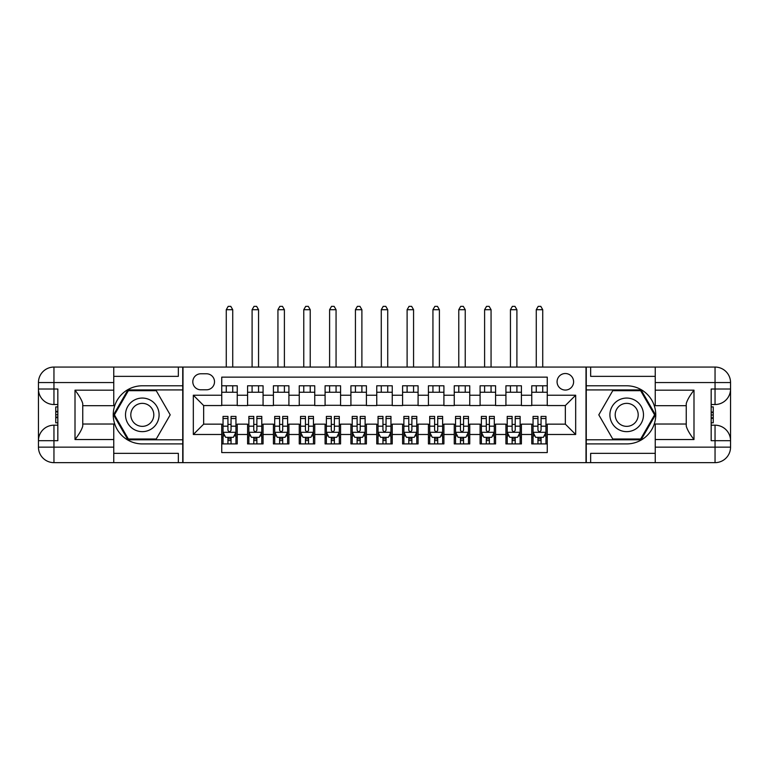 <?xml version="1.0" encoding="UTF-8"?>
<svg xmlns="http://www.w3.org/2000/svg" width="769" height="769" viewBox="0 0 769 769"><rect width="100%" height="100%" fill="white"/><g stroke="black" fill="none" stroke-linecap="round" stroke-linejoin="round"><path stroke-width="1.15" d="M565.34 373.523A8.267 8.267 0 0 0 557.073 381.789A8.267 8.267 0 0 0 565.34 390.056A8.267 8.267 0 0 0 573.607 381.789A8.267 8.267 0 0 0 565.34 373.523M113.754 453.345L178.341 453.345L178.341 462.65L655.246 462.65L655.246 447.145L715.045 447.145L715.045 440.685L711.171 440.685L711.171 389.018L715.045 389.018L715.045 382.558L655.246 382.558L655.246 390.181L693.994 390.181L693.994 439.532C689.86 434.216 687.275 429.746 686.246 426.103L686.246 403.61C687.275 399.967 689.86 395.487 693.994 390.181M547.259 385.788L531.754 385.788L531.754 395.218L521.42 395.218L521.42 405.551L531.754 405.551L531.754 395.218M521.42 395.218L521.42 385.788L505.925 385.788L505.925 395.218L495.592 395.218L495.592 405.551L505.925 405.551L505.925 395.218M495.592 395.218L495.592 385.788L480.087 385.788L480.087 395.218L469.753 395.218L469.753 405.551L480.087 405.551L480.087 395.218M469.753 395.218L469.753 385.788L454.248 385.788L454.248 395.218L443.915 395.218L443.915 405.551L454.248 405.551L454.248 395.218M443.915 395.218L443.915 385.788L428.42 385.788L428.42 395.218L418.086 395.218L418.086 405.551L428.42 405.551L428.42 395.218M418.086 395.218L418.086 385.788L402.581 385.788L402.581 395.218L392.248 395.218L392.248 405.551L402.581 405.551L402.581 395.218M392.248 395.218L392.248 385.788L376.752 385.788L376.752 395.218L366.419 395.218L366.419 405.551L376.752 405.551L376.752 395.218M366.419 395.218L366.419 385.788L350.914 385.788L350.914 395.218L340.58 395.218L340.58 405.551L350.914 405.551L350.914 395.218M340.58 395.218L340.58 385.788L325.085 385.788L325.085 395.218L314.752 395.218L314.752 405.551L325.085 405.551L325.085 395.218M314.752 395.218L314.752 385.788L299.247 385.788L299.247 395.218L288.913 395.218L288.913 405.551L299.247 405.551L299.247 395.218M288.913 395.218L288.913 385.788L273.408 385.788L273.408 395.218L263.075 395.218L263.075 405.551L273.408 405.551L273.408 395.218M263.075 395.218L263.075 385.788L247.58 385.788L247.58 405.551L237.246 405.551L237.246 385.788L221.741 385.788M221.741 443.915L237.246 443.915L237.246 424.152L247.58 424.152L247.58 443.915L263.075 443.915L263.075 424.152L273.408 424.152L273.408 434.485L263.075 434.485M273.408 434.485L273.408 443.915L288.913 443.915L288.913 424.152L299.247 424.152L299.247 434.485L288.913 434.485M299.247 434.485L299.247 443.915L314.752 443.915L314.752 424.152L325.085 424.152L325.085 434.485L314.752 434.485M325.085 434.485L325.085 443.915L340.58 443.915L340.58 424.152L350.914 424.152L350.914 434.485L340.58 434.485M350.914 434.485L350.914 443.915L366.419 443.915L366.419 424.152L376.752 424.152L376.752 434.485L366.419 434.485M376.752 434.485L376.752 443.915L392.248 443.915L392.248 424.152L402.581 424.152L402.581 434.485L392.248 434.485M402.581 434.485L402.581 443.915L418.086 443.915L418.086 424.152L428.42 424.152L428.42 434.485L418.086 434.485M428.42 434.485L428.42 443.915L443.915 443.915L443.915 424.152L454.248 424.152L454.248 434.485L443.915 434.485M454.248 434.485L454.248 443.915L469.753 443.915L469.753 424.152L480.087 424.152L480.087 434.485L469.753 434.485M480.087 434.485L480.087 443.915L495.592 443.915L495.592 424.152L505.925 424.152L505.925 434.485L495.592 434.485M505.925 434.485L505.925 443.915L521.42 443.915L521.42 424.152L531.754 424.152L531.754 434.485L521.42 434.485M200.815 389.796L206.505 389.796A8.007 8.007 0 0 0 214.513 381.789A8.007 8.007 0 0 0 206.505 373.782L200.815 373.782A8.007 8.007 0 0 0 192.808 381.789A8.007 8.007 0 0 0 200.815 389.796M655.246 376.358L590.659 376.358L590.659 367.063L586.007 367.063L586.007 462.65M586.007 367.063L113.754 367.063L113.754 382.558L53.955 382.558L53.955 389.018L57.829 389.018L57.829 440.685L53.955 440.685L53.955 447.145L113.754 447.145L113.754 439.532L75.006 439.532L75.006 390.181C79.14 395.487 81.725 399.967 82.754 403.61L82.754 426.103C81.725 429.746 79.14 434.216 75.006 439.532M182.993 462.65L182.993 367.063M547.259 395.218L547.259 377.137L221.741 377.137L221.741 405.551L203.66 405.551L203.66 424.152L221.741 424.152L221.741 452.576L547.259 452.576L547.259 424.152L565.34 424.152L565.34 405.551L547.259 405.551L547.259 395.218L575.673 395.218L575.673 434.485L547.259 434.485M221.741 434.485L193.327 434.485L193.327 395.218L221.741 395.218M531.754 434.485L531.754 443.915L547.259 443.915M221.741 392.248L237.246 392.248M221.741 405.292L237.246 405.292M221.741 424.411L223.039 424.411M227.941 424.411L231.046 424.411M235.948 424.411L237.246 424.411M221.741 437.465L223.039 437.465M227.941 437.465L231.046 437.465M235.948 437.465L237.246 437.465M247.58 405.292L263.075 405.292M247.58 392.248L263.075 392.248M247.58 424.411L248.868 424.411M253.78 424.411L256.875 424.411M261.787 424.411L263.075 424.411M247.58 437.465L248.868 437.465M253.78 437.465L256.875 437.465M261.787 437.465L263.075 437.465M273.408 424.411L274.706 424.411M279.608 424.411L282.713 424.411M287.625 424.411L288.913 424.411M273.408 437.465L274.706 437.465M279.608 437.465L282.713 437.465M287.625 437.465L288.913 437.465M273.408 392.248L288.913 392.248M273.408 405.292L288.913 405.292M299.247 424.411L300.535 424.411M305.447 424.411L308.552 424.411M313.454 424.411L314.752 424.411M299.247 437.465L300.535 437.465M305.447 437.465L308.552 437.465M313.454 437.465L314.752 437.465M299.247 392.248L314.752 392.248M299.247 405.292L314.752 405.292M325.085 424.411L326.373 424.411M331.285 424.411L334.38 424.411M339.292 424.411L340.58 424.411M325.085 437.465L326.373 437.465M331.285 437.465L334.38 437.465M339.292 437.465L340.58 437.465M325.085 392.248L340.58 392.248M325.085 405.292L340.58 405.292M350.914 424.411L352.212 424.411M357.114 424.411L360.219 424.411M365.121 424.411L366.419 424.411M350.914 437.465L352.212 437.465M357.114 437.465L360.219 437.465M365.121 437.465L366.419 437.465M350.914 392.248L366.419 392.248M350.914 405.292L366.419 405.292M376.752 424.411L378.04 424.411M382.952 424.411L386.048 424.411M390.96 424.411L392.248 424.411M376.752 437.465L378.04 437.465M382.952 437.465L386.048 437.465M390.96 437.465L392.248 437.465M376.752 392.248L392.248 392.248M376.752 405.292L392.248 405.292M402.581 424.411L403.879 424.411M408.781 424.411L411.886 424.411M416.788 424.411L418.086 424.411M402.581 437.465L403.879 437.465M408.781 437.465L411.886 437.465M416.788 437.465L418.086 437.465M402.581 392.248L418.086 392.248M402.581 405.292L418.086 405.292M428.42 424.411L429.708 424.411M434.62 424.411L437.715 424.411M442.627 424.411L443.915 424.411M428.42 437.465L429.708 437.465M434.62 437.465L437.715 437.465M442.627 437.465L443.915 437.465M428.42 392.248L443.915 392.248M428.42 405.292L443.915 405.292M454.248 424.411L455.546 424.411M460.448 424.411L463.553 424.411M468.465 424.411L469.753 424.411M454.248 437.465L455.546 437.465M460.448 437.465L463.553 437.465M468.465 437.465L469.753 437.465M454.248 392.248L469.753 392.248M454.248 405.292L469.753 405.292M480.087 424.411L481.375 424.411M486.287 424.411L489.392 424.411M494.294 424.411L495.592 424.411M480.087 437.465L481.375 437.465M486.287 437.465L489.392 437.465M494.294 437.465L495.592 437.465M480.087 392.248L495.592 392.248M480.087 405.292L495.592 405.292M505.925 424.411L507.213 424.411M512.125 424.411L515.22 424.411M520.132 424.411L521.42 424.411M505.925 437.465L507.213 437.465M512.125 437.465L515.22 437.465M520.132 437.465L521.42 437.465M505.925 392.248L521.42 392.248M505.925 405.292L521.42 405.292M531.754 424.411L533.052 424.411M537.954 424.411L541.059 424.411M545.961 424.411L547.259 424.411M531.754 437.465L533.052 437.465M537.954 437.465L541.059 437.465M545.961 437.465L547.259 437.465M531.754 392.248L547.259 392.248M531.754 405.292L547.259 405.292M203.66 405.551L193.327 395.218M203.66 424.152L193.327 434.485M575.673 395.218L565.34 405.551M575.673 434.485L565.34 424.152M227.941 440.56L231.046 440.56M223.039 418.509L227.941 418.509L227.941 416.404L223.039 416.404L223.039 432.168L225.615 437.33L233.372 437.33L235.948 432.168L235.948 416.404L231.046 416.404L231.046 418.509L235.948 418.509M235.948 432.168L235.948 443.915M223.039 432.168L223.039 443.915M231.046 437.33L231.046 443.915M227.941 443.915L227.941 437.33M227.941 418.509L227.941 430.227C228.979 432.216 230.008 432.216 231.046 430.227L231.046 418.509M232.728 392.248L232.728 385.788M232.728 367.063L232.728 309.705L226.269 309.705L226.269 367.063M226.269 392.248L226.269 385.788M226.269 309.705L228.201 306.35L230.787 306.35L232.728 309.705M150.695 400.313A16.793 16.793 0 0 0 127.76 406.455A16.793 16.793 0 0 0 133.912 429.4A16.793 16.793 0 0 0 156.847 423.248A16.793 16.793 0 0 0 150.695 400.313M148.052 404.898A11.497 11.497 0 0 0 132.345 409.108A11.497 11.497 0 0 0 136.555 424.815A11.497 11.497 0 0 0 152.262 420.605A11.497 11.497 0 0 0 148.052 404.898M156.251 439.012L128.356 439.012L114.408 414.856L128.356 390.7L156.251 390.7L170.199 414.856L156.251 439.012M635.088 400.313A16.793 16.793 0 0 0 612.153 406.455A16.793 16.793 0 0 0 618.305 429.4A16.793 16.793 0 0 0 641.24 423.248A16.793 16.793 0 0 0 635.088 400.313M632.445 404.898A11.497 11.497 0 0 0 616.738 409.108A11.497 11.497 0 0 0 620.948 424.815A11.497 11.497 0 0 0 636.655 420.605A11.497 11.497 0 0 0 632.445 404.898M640.644 439.012L612.749 439.012L598.801 414.856L612.749 390.7L640.644 390.7L654.592 414.856L640.644 439.012M182.734 367.063L182.734 385.788L142.303 385.788A29.068 29.068 0 0 0 113.245 414.856A29.068 29.068 0 0 0 142.303 443.915L182.734 443.915L182.734 462.65M75.006 390.181L113.754 390.181L113.754 382.558M113.754 390.181L113.754 405.686L82.754 405.686M113.754 447.145L113.754 462.65L53.955 462.65A15.505 15.505 0 0 1 38.45 447.145L38.45 382.558A15.505 15.505 0 0 1 53.955 367.063L113.754 367.063M182.734 385.788L182.734 389.921L127.914 389.921L113.514 414.856L127.914 439.781L182.734 439.781L182.734 389.921M182.734 439.781L182.734 443.915M82.754 424.027L113.754 424.027L113.754 439.532M178.341 462.65L113.754 462.65M38.45 440.685A15.505 15.505 0 0 1 53.955 425.19A15.505 15.505 0 0 0 38.45 440.685L53.955 440.685L53.955 425.19L57.829 425.19M57.829 404.523L53.955 404.523L53.955 389.018L38.45 389.018A15.505 15.505 0 0 0 53.955 404.523A15.505 15.505 0 0 1 38.45 389.018M178.341 367.063L178.341 376.358L113.754 376.358M57.829 406.907L55.762 406.907L55.762 417.134L57.829 417.134M55.762 414.731L57.829 414.731M55.762 411.876L57.829 411.876M55.762 411.415L57.829 411.415M55.762 417.134L55.762 422.806L57.829 422.806M55.762 417.644L57.829 417.644M586.266 462.65L586.266 443.915L626.697 443.915A29.068 29.068 0 0 0 655.755 414.856A29.068 29.068 0 0 0 626.697 385.788L586.266 385.788L586.266 367.063M693.994 439.532L655.246 439.532L655.246 447.145M655.246 439.532L655.246 424.027L686.246 424.027M655.246 382.558L655.246 367.063L715.045 367.063A15.505 15.505 0 0 1 730.55 382.558L730.55 447.145A15.505 15.505 0 0 1 715.045 462.65L655.246 462.65M586.266 443.915L586.266 439.781L641.086 439.781L655.486 414.856L641.086 389.921L586.266 389.921L586.266 439.781M586.266 389.921L586.266 385.788M686.246 405.686L655.246 405.686L655.246 390.181M590.659 367.063L655.246 367.063M730.55 389.018A15.505 15.505 0 0 1 715.045 404.523A15.505 15.505 0 0 0 730.55 389.018L715.045 389.018L715.045 404.523L711.171 404.523M711.171 425.19L715.045 425.19L715.045 440.685L730.55 440.685A15.505 15.505 0 0 0 715.045 425.19A15.505 15.505 0 0 1 730.55 440.685M590.659 462.65L590.659 453.345L655.246 453.345M711.171 422.806L713.238 422.806L713.238 412.578L711.171 412.578M713.238 414.981L711.171 414.981M713.238 417.827L711.171 417.827M713.238 418.298L711.171 418.298M713.238 412.578L713.238 406.907L711.171 406.907M713.238 412.069L711.171 412.069M253.78 440.56L256.875 440.56M248.868 418.509L253.78 418.509L253.78 416.404L248.868 416.404L248.868 432.168L251.453 437.33L259.201 437.33L261.787 432.168L261.787 416.404L256.875 416.404L256.875 418.509L261.787 418.509M261.787 432.168L261.787 443.915M248.868 432.168L248.868 443.915M256.875 437.33L256.875 443.915M253.78 443.915L253.78 437.33M253.78 418.509L253.78 430.227C254.808 432.216 255.846 432.216 256.875 430.227L256.875 418.509M258.557 392.248L258.557 385.788M258.557 367.063L258.557 309.705L252.097 309.705L252.097 367.063M252.097 392.248L252.097 385.788M252.097 309.705L254.039 306.35L256.625 306.35L258.557 309.705M279.608 440.56L282.713 440.56M274.706 418.509L279.608 418.509L279.608 416.404L274.706 416.404L274.706 432.168L277.292 437.33L285.039 437.33L287.625 432.168L287.625 416.404L282.713 416.404L282.713 418.509L287.625 418.509M287.625 432.168L287.625 443.915M274.706 432.168L274.706 443.915M282.713 437.33L282.713 443.915M279.608 443.915L279.608 437.33M279.608 418.509L279.608 430.227C280.647 432.216 281.675 432.216 282.713 430.227L282.713 418.509M284.395 392.248L284.395 385.788M284.395 367.063L284.395 309.705L277.936 309.705L277.936 367.063M277.936 392.248L277.936 385.788M277.936 309.705L279.868 306.35L282.454 306.35L284.395 309.705M305.447 440.56L308.552 440.56M300.535 418.509L305.447 418.509L305.447 416.404L300.535 416.404L300.535 432.168L303.121 437.33L310.868 437.33L313.454 432.168L313.454 416.404L308.552 416.404L308.552 418.509L313.454 418.509M313.454 432.168L313.454 443.915M300.535 432.168L300.535 443.915M308.552 437.33L308.552 443.915M305.447 443.915L305.447 437.33M305.447 418.509L305.447 430.227C306.475 432.216 307.513 432.216 308.552 430.227L308.552 418.509M310.224 392.248L310.224 385.788M310.224 367.063L310.224 309.705L303.765 309.705L303.765 367.063M303.765 392.248L303.765 385.788M303.765 309.705L305.706 306.35L308.292 306.35L310.224 309.705M331.285 440.56L334.38 440.56M326.373 418.509L331.285 418.509L331.285 416.404L326.373 416.404L326.373 432.168L328.959 437.33L336.707 437.33L339.292 432.168L339.292 416.404L334.38 416.404L334.38 418.509L339.292 418.509M339.292 432.168L339.292 443.915M326.373 432.168L326.373 443.915M334.38 437.33L334.38 443.915M331.285 443.915L331.285 437.33M331.285 418.509L331.285 430.227C332.314 432.216 333.342 432.216 334.38 430.227L334.38 418.509M336.063 392.248L336.063 385.788M336.063 367.063L336.063 309.705L329.603 309.705L329.603 367.063M329.603 392.248L329.603 385.788M329.603 309.705L331.535 306.35L334.121 306.35L336.063 309.705M357.114 440.56L360.219 440.56M352.212 418.509L357.114 418.509L357.114 416.404L352.212 416.404L352.212 432.168L354.788 437.33L362.545 437.33L365.121 432.168L365.121 416.404L360.219 416.404L360.219 418.509L365.121 418.509M365.121 432.168L365.121 443.915M352.212 432.168L352.212 443.915M360.219 437.33L360.219 443.915M357.114 443.915L357.114 437.33M357.114 418.509L357.114 430.227C358.152 432.216 359.181 432.216 360.219 430.227L360.219 418.509M361.891 392.248L361.891 385.788M361.891 367.063L361.891 309.705L355.432 309.705L355.432 367.063M355.432 392.248L355.432 385.788M355.432 309.705L357.374 306.35L359.959 306.35L361.891 309.705M382.952 440.56L386.048 440.56M378.04 418.509L382.952 418.509L382.952 416.404L378.04 416.404L378.04 432.168L380.626 437.33L388.374 437.33L390.96 432.168L390.96 416.404L386.048 416.404L386.048 418.509L390.96 418.509M390.96 432.168L390.96 443.915M378.04 432.168L378.04 443.915M386.048 437.33L386.048 443.915M382.952 443.915L382.952 437.33M382.952 418.509L382.952 430.227C383.981 432.216 385.019 432.216 386.048 430.227L386.048 418.509M387.73 392.248L387.73 385.788M387.73 367.063L387.73 309.705L381.27 309.705L381.27 367.063M381.27 392.248L381.27 385.788M381.27 309.705L383.212 306.35L385.788 306.35L387.73 309.705M408.781 440.56L411.886 440.56M403.879 418.509L408.781 418.509L408.781 416.404L403.879 416.404L403.879 432.168L406.455 437.33L414.212 437.33L416.788 432.168L416.788 416.404L411.886 416.404L411.886 418.509L416.788 418.509M416.788 432.168L416.788 443.915M403.879 432.168L403.879 443.915M411.886 437.33L411.886 443.915M408.781 443.915L408.781 437.33M408.781 418.509L408.781 430.227C409.819 432.216 410.848 432.216 411.886 430.227L411.886 418.509M413.568 392.248L413.568 385.788M413.568 367.063L413.568 309.705L407.109 309.705L407.109 367.063M407.109 392.248L407.109 385.788M407.109 309.705L409.041 306.35L411.626 306.35L413.568 309.705M434.62 440.56L437.715 440.56M429.708 418.509L434.62 418.509L434.62 416.404L429.708 416.404L429.708 432.168L432.293 437.33L440.041 437.33L442.627 432.168L442.627 416.404L437.715 416.404L437.715 418.509L442.627 418.509M442.627 432.168L442.627 443.915M429.708 432.168L429.708 443.915M437.715 437.33L437.715 443.915M434.62 443.915L434.62 437.33M434.62 418.509L434.62 430.227C435.648 432.216 436.686 432.216 437.715 430.227L437.715 418.509M439.397 392.248L439.397 385.788M439.397 367.063L439.397 309.705L432.937 309.705L432.937 367.063M432.937 392.248L432.937 385.788M432.937 309.705L434.879 306.35L437.465 306.35L439.397 309.705M460.448 440.56L463.553 440.56M455.546 418.509L460.448 418.509L460.448 416.404L455.546 416.404L455.546 432.168L458.132 437.33L465.879 437.33L468.465 432.168L468.465 416.404L463.553 416.404L463.553 418.509L468.465 418.509M468.465 432.168L468.465 443.915M455.546 432.168L455.546 443.915M463.553 437.33L463.553 443.915M460.448 443.915L460.448 437.33M460.448 418.509L460.448 430.227C461.487 432.216 462.515 432.216 463.553 430.227L463.553 418.509M465.235 392.248L465.235 385.788M465.235 367.063L465.235 309.705L458.776 309.705L458.776 367.063M458.776 392.248L458.776 385.788M458.776 309.705L460.708 306.35L463.294 306.35L465.235 309.705M486.287 440.56L489.392 440.56M481.375 418.509L486.287 418.509L486.287 416.404L481.375 416.404L481.375 432.168L483.961 437.33L491.708 437.33L494.294 432.168L494.294 416.404L489.392 416.404L489.392 418.509L494.294 418.509M494.294 432.168L494.294 443.915M481.375 432.168L481.375 443.915M489.392 437.33L489.392 443.915M486.287 443.915L486.287 437.33M486.287 418.509L486.287 430.227C487.315 432.216 488.353 432.216 489.392 430.227L489.392 418.509M491.064 392.248L491.064 385.788M491.064 367.063L491.064 309.705L484.605 309.705L484.605 367.063M484.605 392.248L484.605 385.788M484.605 309.705L486.546 306.35L489.132 306.35L491.064 309.705M512.125 440.56L515.22 440.56M507.213 418.509L512.125 418.509L512.125 416.404L507.213 416.404L507.213 432.168L509.799 437.33L517.547 437.33L520.132 432.168L520.132 416.404L515.22 416.404L515.22 418.509L520.132 418.509M520.132 432.168L520.132 443.915M507.213 432.168L507.213 443.915M515.22 437.33L515.22 443.915M512.125 443.915L512.125 437.33M512.125 418.509L512.125 430.227C513.154 432.216 514.182 432.216 515.22 430.227L515.22 418.509M516.903 392.248L516.903 385.788M516.903 367.063L516.903 309.705L510.443 309.705L510.443 367.063M510.443 392.248L510.443 385.788M510.443 309.705L512.375 306.35L514.961 306.35L516.903 309.705M537.954 440.56L541.059 440.56M533.052 418.509L537.954 418.509L537.954 416.404L533.052 416.404L533.052 432.168L535.628 437.33L543.385 437.33L545.961 432.168L545.961 416.404L541.059 416.404L541.059 418.509L545.961 418.509M545.961 432.168L545.961 443.915M533.052 432.168L533.052 443.915M541.059 437.33L541.059 443.915M537.954 443.915L537.954 437.33M537.954 418.509L537.954 430.227C538.992 432.216 540.021 432.216 541.059 430.227L541.059 418.509M542.731 392.248L542.731 385.788M542.731 367.063L542.731 309.705L536.272 309.705L536.272 367.063M536.272 392.248L536.272 385.788M536.272 309.705L538.213 306.35L540.799 306.35L542.731 309.705M247.58 434.485L237.246 434.485M247.58 395.218L237.246 395.218M223.097 432.293L235.891 432.293M235.948 435.908L234.084 435.908M224.913 435.908L223.039 435.908M231.046 426.18L235.948 426.18M223.039 426.18L227.941 426.18M227.941 438.916L231.046 438.916M53.955 367.063A15.505 15.505 0 0 0 38.45 382.558L53.955 382.558L53.955 367.063M53.955 462.65L53.955 447.145L38.45 447.145A15.505 15.505 0 0 0 53.955 462.65M715.045 462.65A15.505 15.505 0 0 0 730.55 447.145L715.045 447.145L715.045 462.65M715.045 367.063L715.045 382.558L730.55 382.558A15.505 15.505 0 0 0 715.045 367.063M248.935 432.293L261.72 432.293M261.787 435.908L259.912 435.908M250.742 435.908L248.868 435.908M256.875 426.18L261.787 426.18M248.868 426.18L253.78 426.18M253.78 438.916L256.875 438.916M274.773 432.293L287.558 432.293M287.625 435.908L285.751 435.908M276.58 435.908L274.706 435.908M282.713 426.18L287.625 426.18M274.706 426.18L279.608 426.18M279.608 438.916L282.713 438.916M300.602 432.293L313.387 432.293M313.454 435.908L311.58 435.908M302.409 435.908L300.535 435.908M308.552 426.18L313.454 426.18M300.535 426.18L305.447 426.18M305.447 438.916L308.552 438.916M326.441 432.293L339.225 432.293M339.292 435.908L337.418 435.908M328.248 435.908L326.373 435.908M334.38 426.18L339.292 426.18M326.373 426.18L331.285 426.18M331.285 438.916L334.38 438.916M352.269 432.293L365.064 432.293M365.121 435.908L363.256 435.908M354.076 435.908L352.212 435.908M360.219 426.18L365.121 426.18M352.212 426.18L357.114 426.18M357.114 438.916L360.219 438.916M378.108 432.293L390.892 432.293M390.96 435.908L389.085 435.908M379.915 435.908L378.04 435.908M386.048 426.18L390.96 426.18M378.04 426.18L382.952 426.18M382.952 438.916L386.048 438.916M403.936 432.293L416.731 432.293M416.788 435.908L414.924 435.908M405.744 435.908L403.879 435.908M411.886 426.18L416.788 426.18M403.879 426.18L408.781 426.18M408.781 438.916L411.886 438.916M429.775 432.293L442.56 432.293M442.627 435.908L440.752 435.908M431.582 435.908L429.708 435.908M437.715 426.18L442.627 426.18M429.708 426.18L434.62 426.18M434.62 438.916L437.715 438.916M455.613 432.293L468.398 432.293M468.465 435.908L466.591 435.908M457.42 435.908L455.546 435.908M463.553 426.18L468.465 426.18M455.546 426.18L460.448 426.18M460.448 438.916L463.553 438.916M481.442 432.293L494.227 432.293M494.294 435.908L492.42 435.908M483.249 435.908L481.375 435.908M489.392 426.18L494.294 426.18M481.375 426.18L486.287 426.18M486.287 438.916L489.392 438.916M507.28 432.293L520.065 432.293M520.132 435.908L518.258 435.908M509.088 435.908L507.213 435.908M515.22 426.18L520.132 426.18M507.213 426.18L512.125 426.18M512.125 438.916L515.22 438.916M533.109 432.293L545.903 432.293M545.961 435.908L544.087 435.908M534.916 435.908L533.052 435.908M541.059 426.18L545.961 426.18M533.052 426.18L537.954 426.18M537.954 438.916L541.059 438.916"/></g></svg>
